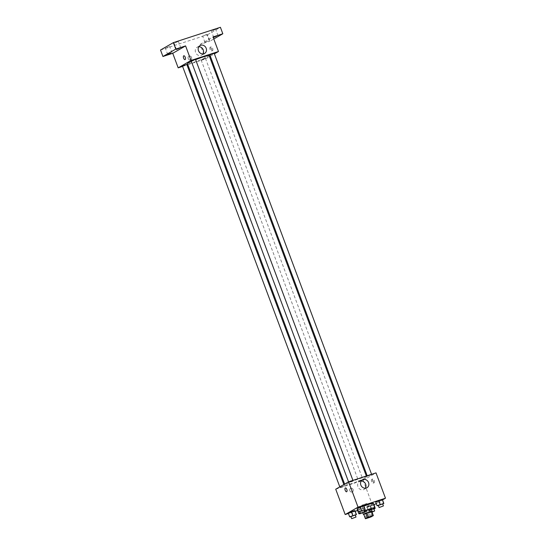 <?xml version="1.0" encoding="UTF-8"?>
<svg xmlns="http://www.w3.org/2000/svg" width="546" height="546" viewBox="0 0 546 546"><rect width="100%" height="100%" fill="white"/><g stroke="black" fill="none" stroke-linecap="round" stroke-linejoin="round"><path stroke-width="0.41" stroke-dasharray="2.73 2.05" d="M366.98 503.419L361.827 505.227L366.98 503.419M365.793 518.659L364.182 514.346L368.57 512.919L370.181 517.226M371.717 511.288L369.662 512.476L371.273 516.782M369.662 512.476A4.32 0.362 -20.5 0 1 368.57 512.919M364.182 514.346A4.32 0.362 -20.5 0 1 363.786 514.387M363.813 514.475A4.621 0.389 159.5 0 0 365.916 513.895A4.621 0.389 159.5 0 0 371.792 511.486M371.273 509.063A4.621 0.389 -20.5 0 1 370.864 509.404A4.621 0.389 -20.5 0 1 365.11 511.738A4.621 0.389 -20.5 0 1 362.619 512.298A4.621 0.389 -20.5 0 1 364.469 511.261M371.492 509.643A8.661 0.73 -20.5 0 1 360.401 513.574M360.114 512.796A8.661 0.73 -20.5 0 1 364.339 510.913M373.444 503.344A8.661 0.73 -20.5 0 1 372.686 503.978A8.661 0.73 -20.5 0 1 363.697 507.746A8.661 0.73 -20.5 0 1 357.22 509.404M357.405 509.145A8.661 0.73 -20.5 0 1 363.895 506.135M349.972 517.048L348.239 513.035L355.03 510.824L351.958 512.168L353.364 515.943L355.289 515.103M358.708 512.012L356.982 508.005L363.766 505.794L360.694 507.138L362.107 510.906L364.025 510.066M348.416 513.493L355.2 511.281M357.63 510.49L373.996 504.818M376.235 503.528L382.5 499.918M366.898 506.954L370.618 506.087L373.689 504.743L373.368 504.504L366.898 506.954L370.618 506.087L373.689 504.743L373.368 504.504L366.898 506.954L368.632 510.967L373.949 509.022M377.368 505.937L375.634 501.924L382.425 499.713L379.354 501.057L380.76 504.832L382.685 503.985M335.722 489.216L363.158 480.275L372.631 505.603M353.173 489.578A2.02 1.795 60.1 0 0 350.45 488.383A2.02 1.795 60.1 0 0 352.463 491.885A2.02 1.795 60.1 0 0 350.45 488.383A2.02 1.795 60.1 0 0 352.463 491.885A2.02 1.795 60.1 0 0 353.173 489.578M365.704 477.839A11.596 0.976 -20.5 0 1 353.672 482.882A11.596 0.976 -20.5 0 1 345.004 485.107A11.596 0.976 -20.5 0 1 355.521 480.132A11.596 0.976 -20.5 0 1 366.721 476.986A11.596 0.976 -20.5 0 1 365.704 477.839M363.158 480.275L376.01 472.877M352.866 480.93L348.744 482.377L352.866 480.93M344.13 485.967L340.008 487.414L344.13 485.967M362.783 479.886L358.661 481.333L362.783 479.886M367.601 476.132L371.724 474.686L367.601 476.132M372.727 479.019A2.02 0.908 -108 0 0 372.597 481.279A2.02 0.908 -108 0 0 374.058 482.828A2.02 0.908 -108 0 0 374.303 480.623A2.02 0.908 -108 0 0 372.809 478.985A2.02 0.908 -108 0 0 372.727 479.019M371.744 479.347A2.02 0.908 -108 0 0 371.614 481.606A2.02 0.908 -108 0 0 373.075 483.149A2.02 0.908 -108 0 0 373.314 480.951A2.02 0.908 -108 0 0 371.819 479.306A2.02 0.908 -108 0 0 371.744 479.347M345.372 487.926L345.372 487.926A2.02 0.908 72 0 1 346.833 489.475A2.02 0.908 72 0 1 346.703 491.734A2.02 0.908 72 0 1 346.621 491.769L346.621 491.769M365.322 488.226A4.539 4.034 -119.9 0 1 364.073 489.421A4.539 4.034 -119.9 0 1 358.312 487.496A4.539 4.034 -119.9 0 1 359.541 481.552A4.539 4.034 -119.9 0 1 361.193 481.067M209.179 55.617A11.596 0.976 -20.5 0 1 208.162 56.47A11.596 0.976 -20.5 0 1 196.13 61.514A11.596 0.976 -20.5 0 1 187.462 63.739M191.366 61.459A11.596 0.976 -20.5 0 1 195.625 59.664M209.855 54.934L214.182 53.317M186.787 64.428L182.46 66.046M205.241 58.518L201.119 59.964L205.241 58.518M195.523 59.391L191.196 61.009M182.596 66.407L186.991 64.981M187.824 64.708L205.617 58.907L209.562 56.634M210.326 56.197L214.387 53.856M160.524 50.027L207.562 34.698L209.978 41.168L213.779 38.978M205.617 58.907L200.177 44.362L209.978 41.168M191.598 57.432A2.02 1.795 60.1 0 0 188.875 56.238A2.02 1.795 60.1 0 0 190.888 59.739A2.02 1.795 60.1 0 0 188.875 56.238A2.02 1.795 60.1 0 0 190.895 59.739A2.02 1.795 60.1 0 0 191.598 57.432M200.177 44.362L213.029 36.957M211.159 46.874A2.02 0.908 -108 0 0 211.029 49.133A2.02 0.908 -108 0 0 212.49 50.682A2.02 0.908 -108 0 0 212.728 48.478A2.02 0.908 -108 0 0 211.234 46.84A2.02 0.908 -108 0 0 211.159 46.874M210.169 47.202A2.02 0.908 -108 0 0 210.039 49.461A2.02 0.908 -108 0 0 211.5 51.003A2.02 0.908 -108 0 0 211.739 48.806A2.02 0.908 -108 0 0 210.251 47.161A2.02 0.908 -108 0 0 210.169 47.202M183.797 55.781L183.797 55.781A2.02 0.908 72 0 1 185.258 57.33A2.02 0.908 72 0 1 185.128 59.589A2.02 0.908 72 0 1 185.053 59.623L185.053 59.623M202.941 53.931A4.539 4.034 -119.9 0 1 201.692 55.119A4.539 4.034 -119.9 0 1 195.932 53.194A4.539 4.034 -119.9 0 1 197.161 47.249A4.539 4.034 -119.9 0 1 198.819 46.765M208.053 41.052L204.968 42.39L208.053 41.052M207.562 34.698L220.407 27.3M175.3 42.745L178.378 41.407L175.3 42.745M212.537 30.61L215.615 29.272L212.537 30.61M203.795 35.64L206.879 34.302L203.795 35.64M166.557 47.775L169.642 46.437L166.557 47.775M378.358 505.61L380.76 504.832M382.603 503.781L378.282 505.398M375.955 502.163L379.354 501.057M359.698 511.691L362.107 510.906M363.95 509.862L359.623 511.479M357.302 508.244L360.694 507.138M373.614 508.654L368.311 510.728M373.867 508.811L369.54 510.428L372.904 509.002M367.219 507.193L368.632 510.967M370.618 506.087L372.024 509.862M373.689 504.743L374.877 507.91M373.368 504.504L374.692 508.046M369.976 505.61L371.382 509.384M372.044 512.155L370.345 512.585L371.908 511.8M350.962 516.728L353.364 515.943M355.207 514.892L350.887 516.509M348.56 513.274L351.958 512.168M372.065 516.141L367.233 503.207M366.659 518.161L361.827 505.227M362.619 512.298L362.858 512.933M373.075 483.149L374.058 482.828M371.819 479.306L372.809 478.985M364.073 489.421L366.973 487.749M359.541 481.552L362.442 479.879M344.628 484.09L345.004 485.107M366.359 476.023L366.721 476.986M371.724 474.686L371.587 474.317M367.403 476.303L367.192 475.75M339.803 486.868L340.008 487.414M343.857 484.534L344.328 485.797M201.119 59.964L358.661 481.333M205.446 58.347L362.988 479.716M348.539 481.838L348.744 482.377M352.934 480.398L353.071 480.76M211.5 51.003L212.49 50.682M210.251 47.161L211.234 46.84M201.692 55.119L204.593 53.447M197.161 47.249L200.061 45.577M172.058 52.907L169.642 46.437M167.731 54.525L165.315 48.055M209.295 40.773L206.879 34.302M204.968 42.39L202.552 35.92M218.031 35.736L215.615 29.272M213.704 37.353L211.288 30.89M180.794 47.871L178.378 41.407M176.467 49.488L174.051 43.025M369.54 510.428L370.345 512.585"/><path stroke-width="0.82" d="M371.812 516.352L366.659 518.161L371.812 516.352M372.938 515.642L368.543 517.076A4.32 0.362 -20.5 0 0 367.451 517.512L365.397 518.7A4.32 0.362 -20.5 0 0 365.793 518.659L370.181 517.226A4.32 0.362 -20.5 0 0 371.273 516.782L373.334 515.601A4.32 0.362 -20.5 0 0 372.938 515.642L371.321 511.329L366.932 512.762L368.543 517.076M371.321 511.329A4.32 0.362 -20.5 0 1 371.717 511.288L373.334 515.601M366.932 512.762A4.32 0.362 -20.5 0 0 365.84 513.206L363.786 514.387L365.397 518.7M371.792 511.486A4.621 0.389 159.5 0 0 372.079 511.22A4.621 0.389 159.5 0 0 367.615 512.476A4.621 0.389 159.5 0 0 363.424 514.455A4.621 0.389 159.5 0 0 363.813 514.475M364.469 511.261A4.621 0.389 -20.5 0 1 368.891 509.595A4.621 0.389 -20.5 0 1 371.273 509.063L372.079 511.22M365.84 513.206L367.451 517.512M364.339 510.913A8.661 0.73 -20.5 0 1 375.054 507.65A8.661 0.73 -20.5 0 1 374.297 508.292A8.661 0.73 -20.5 0 1 371.492 509.643M360.401 513.574A8.661 0.73 -20.5 0 1 358.831 513.718A8.661 0.73 -20.5 0 1 360.114 512.796M358.831 513.718L357.22 509.404A8.661 0.73 -20.5 0 1 357.405 509.145M363.895 506.135A8.661 0.73 -20.5 0 1 373.444 503.344L375.054 507.65M355.289 515.103L356.442 514.598L355.03 510.824L351.317 511.691L348.239 513.035L349.652 516.809L350.962 516.728M364.025 510.066L365.178 509.561L363.766 505.794L360.053 506.654L356.982 508.005L358.388 511.773L359.698 511.691M382.5 499.918L385.476 498.205L358.04 507.145L345.188 514.544L348.416 513.493M355.2 511.281L357.63 510.49M373.996 504.818L376.235 503.528M382.685 503.985L383.838 503.48L382.425 499.713L378.712 500.58L375.634 501.924L377.047 505.692L378.358 505.61M385.476 498.205L376.01 472.877L348.573 481.818L335.722 489.216L345.188 514.544M348.573 481.818L358.04 507.145M368.564 482.555A4.539 4.034 -119.9 0 1 366.973 487.749A4.539 4.034 -119.9 0 1 361.213 485.831A4.539 4.034 -119.9 0 1 362.442 479.879A4.539 4.034 -119.9 0 1 368.564 482.555M346.703 491.734A2.02 0.908 72 0 1 346.621 491.769A2.02 0.908 72 0 1 345.133 490.131A2.02 0.908 72 0 1 345.372 487.926A2.02 0.908 72 0 1 346.833 489.475A2.02 0.908 72 0 1 346.703 491.734M346.621 491.769A2.02 0.908 72 0 1 345.133 490.131A2.02 0.908 72 0 1 345.372 487.926M361.193 481.067A4.539 4.034 -119.9 0 1 365.663 484.227A4.539 4.034 -119.9 0 1 365.322 488.226M344.628 484.09L187.462 63.739A11.596 0.976 -20.5 0 1 191.366 61.459M195.625 59.664A11.596 0.976 -20.5 0 1 209.179 55.617L366.359 476.023M371.587 474.317L214.182 53.317L209.855 54.934L367.192 475.75M339.803 486.868L182.46 66.046L186.787 64.428L343.857 484.534M348.539 481.838L191.196 61.009L195.523 59.391L352.934 480.398M214.387 53.856L218.468 51.508L191.025 60.449L178.18 67.847L182.596 66.407M186.991 64.981L187.824 64.708M209.562 56.634L210.326 56.197M213.779 38.978L222.823 33.763L220.407 27.3L173.369 42.629L160.524 50.027L162.94 56.497L172.741 53.303L178.18 67.847M222.823 33.763L213.029 36.957L218.468 51.508M173.369 42.629L175.792 49.092L162.94 56.497M191.025 60.449L185.585 45.898L175.792 49.092M206.183 48.26A4.539 4.034 -119.9 0 1 204.593 53.447A4.539 4.034 -119.9 0 1 198.833 51.529A4.539 4.034 -119.9 0 1 200.061 45.577A4.539 4.034 -119.9 0 1 206.183 48.26M185.585 45.898L172.741 53.303M185.128 59.589A2.02 0.908 72 0 1 185.053 59.623A2.02 0.908 72 0 1 183.558 57.985A2.02 0.908 72 0 1 183.797 55.781A2.02 0.908 72 0 1 185.258 57.33A2.02 0.908 72 0 1 185.128 59.589M185.053 59.623A2.02 0.908 72 0 1 183.558 57.985A2.02 0.908 72 0 1 183.797 55.781M198.819 46.765A4.539 4.034 -119.9 0 1 203.283 49.925A4.539 4.034 -119.9 0 1 202.941 53.931M170.816 53.187L167.731 54.525L170.816 53.187M179.552 48.15L176.467 49.488L179.552 48.15M216.789 36.016L213.704 37.353L216.789 36.016M383.838 503.48L377.047 505.692M379.088 507.555L378.282 505.398L382.603 503.781L383.408 505.937L379.088 507.555L383.408 505.937M382.425 499.713L383.517 503.241M382.104 499.474L378.712 500.58L380.118 504.347M378.712 500.58L375.634 501.924M365.178 509.561L358.388 511.773M360.428 513.636L359.623 511.479L363.95 509.862L364.755 512.018L360.428 513.636L364.755 512.018M363.766 505.794L364.858 509.322M363.445 505.548L360.053 506.654L361.466 510.428M360.053 506.654L356.982 508.005M373.949 509.022L375.102 508.517L373.614 508.654M372.904 509.002L373.867 508.811L374.672 510.967L372.044 512.155M374.877 507.91L375.102 508.517M371.908 511.8L374.672 510.967M356.442 514.598L349.652 516.809M351.692 518.666L350.887 516.509L355.207 514.892L356.012 517.048L351.692 518.666L356.012 517.048M355.03 510.824L356.122 514.352M354.709 510.585L351.317 511.691L352.723 515.465M351.317 511.691L348.239 513.035M362.858 512.933L363.424 514.455"/></g></svg>

